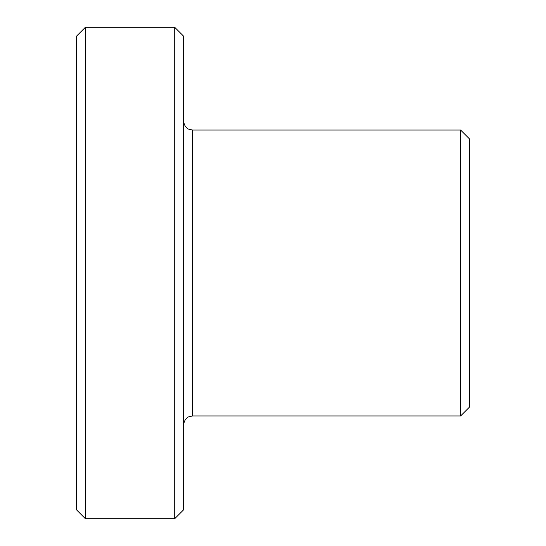 <?xml version="1.0" encoding="UTF-8"?>
<svg xmlns="http://www.w3.org/2000/svg" width="546" height="546" viewBox="0 0 546 546"><rect width="100%" height="100%" fill="white"/><g stroke="black" fill="none" stroke-linecap="round" stroke-linejoin="round"><path stroke-width="0.82" d="M460.626 130.05L469.56 138.984L469.56 407.016L460.626 415.95L460.626 130.05L192.588 130.05L192.588 415.95L188.657 416.864C188.773 416.673 184.22 418.564 183.654 424.89M174.72 27.3L183.654 36.234L183.654 509.766L174.72 518.7L174.72 27.3L85.374 27.3L85.374 518.7L76.44 509.766L76.44 36.234L85.374 27.3M192.588 130.05L188.657 129.136C188.773 129.327 184.22 127.436 183.654 121.11M460.626 415.95L192.588 415.95M174.72 518.7L85.374 518.7"/></g></svg>
